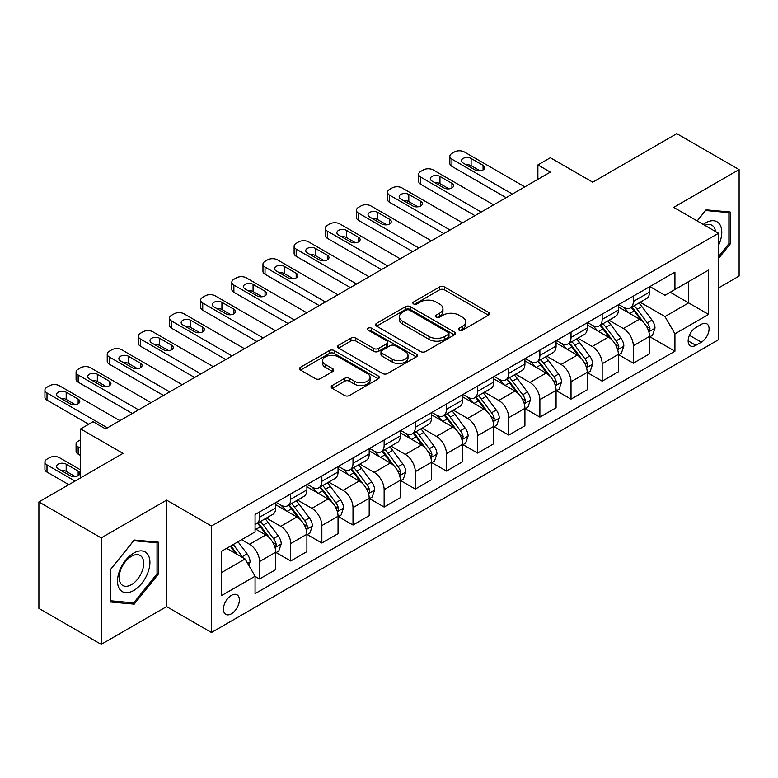 <?xml version="1.0" encoding="UTF-8"?>
<svg xmlns="http://www.w3.org/2000/svg" width="778" height="778" viewBox="0 0 778 778"><rect width="100%" height="100%" fill="white"/><g stroke="black" fill="none" stroke-linecap="round" stroke-linejoin="round"><path stroke-width="1.17" d="M459.088 330.203A2.422 1.4 0 0 0 462.511 330.203L488.506 315.197A3.462 1.994 0 0 0 489.518 313.787A3.462 1.994 0 0 0 488.506 312.377L444.471 286.956A3.462 1.994 0 0 0 439.58 286.956L413.595 301.961A2.422 1.4 0 0 0 412.885 302.943A2.422 1.4 0 0 0 413.595 303.935A2.422 1.4 0 0 0 417.018 303.935L420.383 301.99A11.067 6.389 0 0 1 436.04 301.99L439.706 304.11A11.067 6.389 0 0 1 442.945 308.633A11.067 6.389 0 0 1 439.706 313.145L436.341 315.09A2.422 1.4 0 0 0 435.631 316.082A2.422 1.4 0 0 0 436.341 317.064A2.422 1.4 0 0 0 439.764 317.064L443.129 315.129A11.067 6.389 0 0 1 458.787 315.129L462.453 317.249A11.067 6.389 0 0 1 465.691 321.761A11.067 6.389 0 0 1 462.453 326.283L459.088 328.228A2.422 1.4 0 0 0 458.378 329.211A2.422 1.4 0 0 0 459.088 330.203L459.088 328.228M231.397 613.784A11.281 6.506 120 0 0 238.758 603.854A11.281 6.506 120 0 0 237.027 594.81A11.281 6.506 120 0 0 231.397 595.374A11.281 6.506 120 0 0 224.025 605.313A11.281 6.506 120 0 0 225.756 614.348A11.281 6.506 120 0 0 231.397 613.784M332.206 385.518A3.462 1.994 0 0 0 331.195 386.929A3.462 1.994 0 0 0 332.206 388.348L344.557 395.477A3.462 1.994 0 0 0 349.458 395.477L378.312 378.808A3.462 1.994 0 0 0 379.324 377.398A3.462 1.994 0 0 0 378.312 375.988L334.287 350.567A3.462 1.994 0 0 0 329.395 350.567L300.532 367.235A3.462 1.994 0 0 0 299.52 368.646A3.462 1.994 0 0 0 300.532 370.056L315.46 378.672A3.462 1.994 0 0 0 320.351 378.672L332.702 371.544A3.462 1.994 0 0 0 333.713 370.124A3.462 1.994 0 0 0 332.702 368.714L325.301 364.444A9.248 5.339 0 0 1 322.588 360.671A9.248 5.339 0 0 1 328.306 355.731A9.248 5.339 0 0 1 338.381 356.888L367.372 373.625A9.248 5.339 0 0 1 370.075 377.398A9.248 5.339 0 0 1 364.367 382.338A9.248 5.339 0 0 1 354.282 381.181L349.458 378.39A3.462 1.994 0 0 0 344.557 378.39L332.206 385.518L332.206 388.348M718.541 287.938L739.1 276.064L739.1 169.604L676.802 133.641L592.71 182.198L550.347 157.739L537.89 164.936L550.347 172.123L105.555 428.921L93.097 421.725L80.64 428.921L80.64 477.838M101.198 537.899L101.198 644.359L166.609 606.597L166.609 500.137L101.198 537.899L38.9 501.936L123.002 453.38L80.64 428.921M166.609 500.137L211.46 526.025L718.541 233.264L718.541 339.723L211.46 632.495L211.46 526.025M739.1 169.604L673.69 207.376L718.541 233.264M420.626 351.559A3.462 1.994 0 0 0 425.517 351.559L454.381 334.9A3.462 1.994 0 0 0 455.393 333.48A3.462 1.994 0 0 0 454.381 332.07L410.356 306.658A3.462 1.994 0 0 0 405.464 306.658L376.601 323.317A3.462 1.994 0 0 0 375.589 324.727A3.462 1.994 0 0 0 376.601 326.138L420.626 351.559M369.132 330.728A2.422 1.4 0 0 1 371.592 331.068L371.592 328.19L416.347 354.029A3.462 1.994 0 0 1 417.358 355.439A3.462 1.994 0 0 1 416.347 356.859L387.483 373.518A3.462 1.994 0 0 1 382.591 373.518L338.566 348.097L338.566 345.276A3.462 1.994 0 0 0 337.555 346.687A3.462 1.994 0 0 0 338.566 348.097M338.566 345.276L350.917 338.148A3.462 1.994 0 0 1 355.809 338.148L373.664 348.456A3.462 1.994 0 0 0 378.555 348.456L386.754 343.72A3.462 1.994 0 0 0 387.765 342.31A3.462 1.994 0 0 0 386.754 340.9L368.169 330.164A2.422 1.4 0 0 1 367.459 329.182A2.422 1.4 0 0 1 368.947 327.888A2.422 1.4 0 0 1 371.592 328.19M101.198 644.359L38.9 608.396L38.9 501.936M701.348 324.338L695.863 327.499A10.921 6.312 120 0 0 688.734 337.127A10.921 6.312 120 0 0 690.407 345.879A10.921 6.312 120 0 0 695.863 345.335L701.348 342.174A10.921 6.312 120 0 0 708.486 332.546A10.921 6.312 120 0 0 706.813 323.794A10.921 6.312 120 0 0 701.348 324.338M649.893 286.567L664.966 295.27L674.934 289.513L674.934 272.106L255.067 514.521L255.067 531.928L221.429 551.349L221.429 595.656L255.067 576.235L255.067 593.643L674.934 351.238L674.934 333.83L664.966 316.568L640.187 302.263M674.934 289.513L708.573 270.092L708.573 314.409L674.934 333.83M166.609 606.597L211.46 632.495M537.89 164.936L537.89 179.319M670.198 292.256L688.637 302.895L688.637 281.607L708.573 270.092M664.966 316.568L688.637 302.895L708.573 314.409M221.429 572.647L245.099 558.974L226.661 548.325M255.067 576.381L259.551 578.968L259.551 561.56A14.092 8.14 -120 0 0 249.582 544.299L241.608 539.699M259.551 578.968L275.743 569.622L275.743 552.215A14.092 8.14 -120 0 0 265.784 534.953L255.067 528.768M276.122 552.575L290.7 560.987L290.7 543.579A14.092 8.14 -120 0 0 280.732 526.317L266.416 518.051M290.7 560.987L306.892 551.641L306.892 534.233A14.092 8.14 -120 0 0 296.924 516.971L275.743 504.737M307.271 534.593L321.849 543.005L321.849 525.597A14.092 8.14 -120 0 0 311.881 508.335L297.566 500.069M321.849 543.005L338.041 533.659L338.041 516.252A14.092 8.14 -120 0 0 328.073 498.98L306.892 486.756M338.42 516.611L352.998 525.024L352.998 507.616A14.092 8.14 -120 0 0 343.03 490.354L328.715 482.088M352.998 525.024L369.19 515.668L369.19 498.26A14.092 8.14 -120 0 0 359.222 480.999L338.041 468.774M369.56 498.62L384.137 507.042L384.137 489.634A14.092 8.14 -120 0 0 374.169 472.372L359.864 464.106M384.137 507.042L400.339 497.687L400.339 480.279A14.092 8.14 -120 0 0 390.371 463.017L369.19 450.793M400.709 480.639L415.287 489.061L415.287 471.653A14.092 8.14 -120 0 0 405.319 454.391L391.013 446.125M415.287 489.061L431.489 479.705L431.489 462.297A14.092 8.14 -120 0 0 421.52 445.035L400.339 432.811M431.858 462.657L446.436 471.079L446.436 453.671A14.092 8.14 -120 0 0 436.468 436.4L422.162 428.143M446.436 471.079L462.638 461.724L462.638 444.316A14.092 8.14 -120 0 0 452.67 427.054L431.489 414.82M463.007 444.676L477.585 453.088L477.585 435.68A14.092 8.14 -120 0 0 467.617 418.418L453.302 410.162M477.585 453.088L493.777 443.742L493.777 426.334A14.092 8.14 -120 0 0 483.809 409.072L462.638 396.838M494.156 426.694L508.734 435.106L508.734 417.698A14.092 8.14 -120 0 0 498.766 400.437L484.451 392.17M508.734 435.106L524.926 425.761L524.926 408.353A14.092 8.14 -120 0 0 514.958 391.091L493.777 378.857M525.306 408.713L539.883 417.125L539.883 399.717A14.092 8.14 -120 0 0 529.915 382.455L515.6 374.189M539.883 417.125L556.075 407.779L556.075 390.371A14.092 8.14 -120 0 0 546.107 373.1L524.926 360.875M556.445 390.731L571.023 399.143L571.023 381.735A14.092 8.14 -120 0 0 561.064 364.474L546.749 356.207M571.023 399.143L587.225 389.788L587.225 372.38A14.092 8.14 -120 0 0 577.257 355.118L556.075 342.894M587.594 372.74L602.172 381.162L602.172 363.754A14.092 8.14 -120 0 0 592.204 346.492L577.898 338.226M602.172 381.162L618.374 371.806L618.374 354.398A14.092 8.14 -120 0 0 608.406 337.137L587.225 324.912M618.743 354.758L633.321 363.18L633.321 345.772A14.092 8.14 -120 0 0 623.353 328.501L609.048 320.244M633.321 363.18L649.523 353.825L649.523 336.417A14.092 8.14 -120 0 0 639.555 319.155L618.374 306.931M618.743 304.548L623.353 307.213A14.092 8.14 -120 0 0 630.404 307.913A14.092 8.14 -120 0 0 633.321 301.456L633.321 296.136M587.594 322.539L592.204 325.194A14.092 8.14 -120 0 0 599.255 325.894A14.092 8.14 -120 0 0 602.172 319.437L602.172 314.118M556.445 340.521L561.064 343.176A14.092 8.14 -120 0 0 568.105 343.876A14.092 8.14 -120 0 0 571.023 337.428L571.023 332.099M525.306 358.502L529.915 361.167A14.092 8.14 -120 0 0 536.956 361.858A14.092 8.14 -120 0 0 539.883 355.41L539.883 350.081M494.156 376.484L498.766 379.149A14.092 8.14 -120 0 0 505.817 379.839A14.092 8.14 -120 0 0 508.734 373.391L508.734 368.072M463.007 394.465L467.617 397.13A14.092 8.14 -120 0 0 474.668 397.83A14.092 8.14 -120 0 0 477.585 391.373L477.585 386.053M431.858 412.447L436.468 415.112A14.092 8.14 -120 0 0 443.518 415.812A14.092 8.14 -120 0 0 446.436 409.354L446.436 404.035M400.709 430.429L405.319 433.093A14.092 8.14 -120 0 0 412.369 433.793A14.092 8.14 -120 0 0 415.287 427.336L415.287 422.016M369.56 448.42L374.169 451.075A14.092 8.14 -120 0 0 381.22 451.775A14.092 8.14 -120 0 0 384.137 445.317L384.137 439.998M338.42 466.401L343.03 469.056A14.092 8.14 -120 0 0 350.071 469.756A14.092 8.14 -120 0 0 352.998 463.309L352.998 457.979M307.271 484.383L311.881 487.047A14.092 8.14 -120 0 0 318.922 487.738A14.092 8.14 -120 0 0 321.849 481.29L321.849 475.961M276.122 502.364L280.732 505.029A14.092 8.14 -120 0 0 287.782 505.719A14.092 8.14 -120 0 0 290.7 499.272L290.7 493.952M649.893 336.777L674.934 351.238M630.404 307.913L646.596 298.558A14.092 8.14 -120 0 0 649.523 292.11L649.523 286.781M599.255 325.894L615.456 316.539A14.092 8.14 -120 0 0 618.374 310.091L618.374 304.772M568.105 343.876L584.307 334.53A14.092 8.14 -120 0 0 587.225 328.073L587.225 322.753M536.956 361.858L553.158 352.512A14.092 8.14 -120 0 0 556.075 346.054L556.075 340.735M505.817 379.839L522.009 370.493A14.092 8.14 -120 0 0 524.926 364.036L524.926 358.716M474.668 397.83L490.86 388.475A14.092 8.14 -120 0 0 493.777 382.017L493.777 376.698M443.518 415.812L459.71 406.456A14.092 8.14 -120 0 0 462.638 400.009L462.638 394.679M412.369 433.793L428.561 424.438A14.092 8.14 -120 0 0 431.489 417.99L431.489 412.661M381.22 451.775L397.422 442.419A14.092 8.14 -120 0 0 400.339 435.972L400.339 430.652M350.071 469.756L366.273 460.411A14.092 8.14 -120 0 0 369.19 453.953L369.19 448.634M318.922 487.738L335.124 478.392A14.092 8.14 -120 0 0 338.041 471.935L338.041 466.615M287.782 505.719L303.974 496.374A14.092 8.14 -120 0 0 306.892 489.916L306.892 484.597M255.067 524.275A14.092 8.14 -120 0 0 256.633 523.711L272.825 514.355A14.092 8.14 -120 0 0 275.743 507.908L275.743 502.578M256.633 523.711A14.092 8.14 -120 0 0 259.551 517.253L259.551 511.934M245.099 558.974L255.067 576.235M718.541 258.461L730.134 244.049L730.134 211.986L706.084 209.836L697.166 220.923M110.165 601.977L134.215 604.127L158.255 574.213L158.255 542.149L134.215 540.01L110.165 569.914L110.165 601.977M728.879 243.329L730.134 244.049M157.01 573.493L158.255 574.213M131.667 602.658L134.215 604.127M460.061 330.543L462.453 329.162A11.067 6.389 0 0 0 465.691 324.64L465.691 321.761M442.945 308.633L442.945 311.511A11.067 6.389 0 0 1 439.706 316.024L437.314 317.414M488.458 315.226L444.471 289.834A3.462 1.994 0 0 0 439.58 289.834L414.567 304.276M454.333 334.919L410.356 309.527A3.462 1.994 0 0 0 405.464 309.527L376.649 326.167M448.264 334.472A2.422 1.4 0 0 0 448.974 333.48A2.422 1.4 0 0 0 448.264 332.498L409.627 310.189A2.422 1.4 0 0 0 406.194 310.189L402.654 312.231A11.067 6.389 0 0 0 399.406 316.753A11.067 6.389 0 0 0 402.654 321.265L429.067 336.524A11.067 6.389 0 0 0 444.724 336.524L448.264 334.472L448.264 337.351A2.422 1.4 0 0 0 448.974 336.359L448.974 333.48M399.406 316.753L399.406 319.632A11.067 6.389 0 0 0 402.654 324.144L402.654 321.265M448.264 337.351L444.724 339.393A11.067 6.389 0 0 1 429.067 339.393L402.654 324.144M338.615 348.126L350.917 341.017L350.917 338.148M387.765 342.31L387.765 345.189A3.462 1.994 0 0 1 386.754 346.599L378.555 351.325A3.462 1.994 0 0 1 373.664 351.325L355.809 341.017A3.462 1.994 0 0 0 350.917 341.017M371.592 331.068L416.298 356.878M392.2 359.154A9.248 5.339 0 0 0 402.275 360.311A9.248 5.339 0 0 0 407.993 355.371A9.248 5.339 0 0 0 405.28 351.598L395.068 345.695A3.462 1.994 0 0 0 390.177 345.695L381.988 350.431A3.462 1.994 0 0 0 380.967 351.841A3.462 1.994 0 0 0 381.988 353.251L392.2 359.154L392.2 362.023A9.248 5.339 0 0 0 402.275 363.18A9.248 5.339 0 0 0 407.993 358.25L407.993 355.371M380.967 351.841L380.967 354.719A3.462 1.994 0 0 0 381.988 356.13L381.988 353.251M392.2 362.023L381.988 356.13M370.075 377.398L370.075 380.277A9.248 5.339 0 0 1 364.367 385.217A9.248 5.339 0 0 1 354.282 384.06L349.458 381.269A3.462 1.994 0 0 0 344.557 381.269L332.255 388.368M322.588 360.671L322.588 363.54A9.248 5.339 0 0 0 325.301 367.323L325.301 364.444M332.653 371.563L325.301 367.323M378.273 378.837L334.287 353.445A3.462 1.994 0 0 0 329.395 353.445L300.58 370.085M649.523 336.991L652.509 335.269L654.998 328.073A9.336 5.388 -120 0 0 652.022 320.118L641.84 306.532A26.958 15.56 -120 0 0 638.894 303.012M628.77 312.931A26.958 15.56 -120 0 0 623.256 307.154M648.667 331.272L649.756 330.105L649.961 328.472A9.336 5.388 -120 0 0 647.286 322.851L637.104 309.265A26.958 15.56 -120 0 0 634.167 305.744M631.658 307.193A22.377 12.915 60 0 1 635.325 311.365L643.941 322.87M631.172 307.466A26.958 15.56 60 0 1 634.119 310.986L640.887 320.03M512.342 194.062L451.921 159.179A7.051 4.065 0 0 1 449.849 156.3A7.051 4.065 0 0 1 451.921 153.422L454.41 151.982A7.051 4.065 0 0 1 464.378 151.982L524.8 186.876M449.849 156.3L449.849 163.497A7.051 4.065 180 0 0 451.921 166.375L506.118 197.661M463.134 163.059A5.641 3.258 180 0 1 461.48 160.764A5.641 3.258 180 0 1 464.962 157.749A5.641 3.258 180 0 1 471.108 158.459L483.07 165.364A5.641 3.258 180 0 1 484.713 167.669A5.641 3.258 180 0 1 481.242 170.674A5.641 3.258 180 0 1 475.095 169.964L463.134 163.059M466.061 164.751A5.641 3.258 180 0 1 471.108 165.656L480.133 170.859M618.374 354.972L621.359 353.251L623.849 346.054A9.336 5.388 -120 0 0 620.873 338.109L610.691 324.514A26.958 15.56 -120 0 0 607.754 320.993M597.621 330.913A26.958 15.56 -120 0 0 592.107 325.136M617.518 349.254L618.607 348.087L618.811 346.453A9.336 5.388 -120 0 0 616.137 340.842L605.955 327.246A26.958 15.56 -120 0 0 603.018 323.726M600.509 325.175A22.377 12.915 60 0 1 604.175 329.347L612.792 340.852M600.023 325.447A26.958 15.56 60 0 1 602.969 328.977L609.738 338.012M587.225 372.963L590.21 371.232L592.7 364.036A9.336 5.388 -120 0 0 589.724 356.091L579.542 342.495A26.958 15.56 -120 0 0 576.605 338.975M566.472 348.894A26.958 15.56 -120 0 0 560.957 343.117M586.369 367.235L587.458 366.068L587.662 364.435A9.336 5.388 -120 0 0 584.988 358.823L574.806 345.228A26.958 15.56 -120 0 0 571.869 341.707M569.36 343.156A22.377 12.915 60 0 1 573.036 347.328L581.652 358.833M568.874 343.429A26.958 15.56 60 0 1 571.82 346.959L578.589 355.993M556.075 390.945L559.071 389.214L561.56 382.027A9.336 5.388 -120 0 0 558.575 374.072L548.393 360.477A26.958 15.56 -120 0 0 545.456 356.956M535.332 366.876A26.958 15.56 -120 0 0 529.808 361.099M555.229 385.227L556.309 384.05L556.513 382.416A9.336 5.388 -120 0 0 553.839 376.805L543.657 363.209A26.958 15.56 -120 0 0 540.72 359.689M538.211 361.138A22.377 12.915 60 0 1 541.887 365.31L550.503 376.815M537.734 361.42A26.958 15.56 60 0 1 540.671 364.94L547.44 373.975M481.193 212.044L420.772 177.16A7.051 4.065 0 0 1 418.71 174.282A7.051 4.065 0 0 1 420.772 171.403L423.261 169.964A7.051 4.065 0 0 1 433.229 169.964L493.66 204.857M418.71 174.282L418.71 181.478A7.051 4.065 180 0 0 420.772 184.357L474.969 215.642M431.985 181.041A5.641 3.258 180 0 1 430.331 178.746A5.641 3.258 180 0 1 433.813 175.731A5.641 3.258 180 0 1 439.959 176.441L451.921 183.345A5.641 3.258 180 0 1 453.574 185.65A5.641 3.258 180 0 1 450.092 188.655A5.641 3.258 180 0 1 443.946 187.945L431.985 181.041M434.921 182.742A5.641 3.258 180 0 1 439.959 183.637L448.984 188.85M450.054 230.025L389.622 195.142A7.051 4.065 0 0 1 387.561 192.263A7.051 4.065 0 0 1 389.622 189.385L392.112 187.945A7.051 4.065 0 0 1 402.08 187.945L462.511 222.839M387.561 192.263L387.561 199.46A7.051 4.065 180 0 0 389.622 202.338L443.82 233.624M400.835 199.032A5.641 3.258 180 0 1 399.182 196.727A5.641 3.258 180 0 1 402.664 193.722A5.641 3.258 180 0 1 408.81 194.422L420.772 201.327A5.641 3.258 180 0 1 422.425 203.632A5.641 3.258 180 0 1 418.943 206.637A5.641 3.258 180 0 1 412.797 205.937L400.835 199.032M403.772 200.724A5.641 3.258 180 0 1 408.81 201.619L417.835 206.831M418.904 248.017L358.473 213.123A7.051 4.065 0 0 1 356.412 210.245A7.051 4.065 0 0 1 358.473 207.376L360.963 205.937A7.051 4.065 0 0 1 370.931 205.937L431.362 240.82M356.412 210.245L356.412 217.441A7.051 4.065 180 0 0 358.473 220.32L412.671 251.605M369.686 217.013A5.641 3.258 180 0 1 368.033 214.709A5.641 3.258 180 0 1 371.514 211.704A5.641 3.258 180 0 1 377.661 212.404L389.622 219.308A5.641 3.258 180 0 1 391.276 221.613A5.641 3.258 180 0 1 387.794 224.618A5.641 3.258 180 0 1 381.648 223.918L369.686 217.013M372.623 218.706A5.641 3.258 180 0 1 377.661 219.6L386.685 224.813M524.926 408.927L527.922 407.195L530.411 400.009A9.336 5.388 -120 0 0 527.426 392.054L517.244 378.458A26.958 15.56 -120 0 0 514.307 374.938M504.183 384.857A26.958 15.56 -120 0 0 498.659 379.09M524.08 403.208L525.16 402.031L525.364 400.407A9.336 5.388 -120 0 0 522.699 394.786L512.517 381.191A26.958 15.56 -120 0 0 509.571 377.67M507.061 379.119A22.377 12.915 60 0 1 510.738 383.301L519.354 394.796M506.585 379.401A26.958 15.56 60 0 1 509.522 382.922L516.291 391.956M387.755 265.998L327.324 231.105A7.051 4.065 0 0 1 325.262 228.236A7.051 4.065 0 0 1 327.324 225.357L329.823 223.918A7.051 4.065 0 0 1 339.791 223.918L400.213 258.802M325.262 228.236L325.262 235.423A7.051 4.065 180 0 0 327.324 238.301L381.521 269.596M338.537 234.995A5.641 3.258 180 0 1 336.893 232.69A5.641 3.258 180 0 1 340.365 229.685A5.641 3.258 180 0 1 346.511 230.385L358.473 237.3A5.641 3.258 180 0 1 360.126 239.595A5.641 3.258 180 0 1 356.645 242.6A5.641 3.258 180 0 1 350.499 241.9L338.537 234.995M341.474 236.687A5.641 3.258 180 0 1 346.511 237.582L355.546 242.794M718.541 245.352A22.902 13.226 120 0 0 719.611 224.161A22.902 13.226 120 0 0 703.263 224.443M715.478 231.494A17.34 10.017 120 0 0 713.932 227.088A17.34 10.017 120 0 0 711.987 225.28A17.34 10.017 120 0 0 704.858 225.367M705.539 210.517L728.879 212.627L728.879 243.689L718.541 256.555M727.342 211.733L728.879 212.627M697.214 220.952L705.588 210.546M133.709 553.08A22.902 13.226 120 0 0 117.517 581.127A22.902 13.226 120 0 0 133.709 590.483A22.902 13.226 120 0 0 149.911 562.426A22.902 13.226 120 0 0 133.709 553.08M131.443 556.309A17.34 10.017 120 0 0 120.113 571.587A17.34 10.017 120 0 0 122.768 585.484A17.34 10.017 120 0 0 131.443 584.628A17.34 10.017 120 0 0 142.773 569.34A17.34 10.017 120 0 0 140.118 555.453A17.34 10.017 120 0 0 131.443 556.309M157.01 573.863L133.709 602.843L110.418 600.762L110.418 569.7L133.709 540.71L157.01 542.791L157.01 573.863M155.464 541.906L157.01 542.791M493.777 426.908L496.772 425.187L499.262 417.99A9.336 5.388 -120 0 0 496.286 410.035L486.104 396.449A26.958 15.56 -120 0 0 483.157 392.919M473.034 402.848A26.958 15.56 -120 0 0 467.51 397.072M492.931 421.19L494.02 420.013L494.224 418.389A9.336 5.388 -120 0 0 491.55 412.768L481.368 399.182A26.958 15.56 -120 0 0 478.421 395.652M475.912 397.101A22.377 12.915 60 0 1 479.588 401.283L488.205 412.778M475.436 397.383A26.958 15.56 60 0 1 478.373 400.903L485.141 409.938M356.606 283.98L296.185 249.096A7.051 4.065 0 0 1 294.113 246.218A7.051 4.065 0 0 1 296.185 243.339L298.674 241.9A7.051 4.065 0 0 1 308.642 241.9L369.064 276.783M294.113 246.218L294.113 253.404A7.051 4.065 180 0 0 296.185 256.283L350.372 287.578M307.398 252.976A5.641 3.258 180 0 1 305.744 250.672A5.641 3.258 180 0 1 309.226 247.667A5.641 3.258 180 0 1 315.362 248.377L327.324 255.281A5.641 3.258 180 0 1 328.977 257.576A5.641 3.258 180 0 1 325.496 260.591A5.641 3.258 180 0 1 319.35 259.881L307.398 252.976M310.325 254.669A5.641 3.258 180 0 1 315.362 255.563L324.397 260.776M462.638 444.89L465.623 443.168L468.113 435.972A9.336 5.388 -120 0 0 465.137 428.017L454.955 414.431A26.958 15.56 -120 0 0 452.008 410.901M441.885 420.83A26.958 15.56 -120 0 0 436.37 415.053M461.782 439.171L462.871 437.995L463.075 436.37A9.336 5.388 -120 0 0 460.401 430.749L450.219 417.164A26.958 15.56 -120 0 0 447.272 413.643M444.773 415.082A22.377 12.915 60 0 1 448.439 419.264L457.056 430.769M444.287 415.364A26.958 15.56 60 0 1 447.224 418.885L453.992 427.919M431.489 462.871L434.474 461.15L436.964 453.953A9.336 5.388 -120 0 0 433.988 445.998L423.806 432.412A26.958 15.56 -120 0 0 420.859 428.892M410.735 438.811A26.958 15.56 -120 0 0 405.221 433.035M430.633 457.153L431.722 455.986L431.926 454.352A9.336 5.388 -120 0 0 429.252 448.731L419.07 435.145A26.958 15.56 -120 0 0 416.133 431.625M413.624 433.074A22.377 12.915 60 0 1 417.29 437.246L425.906 448.75M413.137 433.346A26.958 15.56 60 0 1 416.084 436.866L422.853 445.911M400.339 480.853L403.325 479.131L405.815 471.935A9.336 5.388 -120 0 0 402.839 463.989L392.657 450.394A26.958 15.56 -120 0 0 389.72 446.873M379.586 456.793A26.958 15.56 -120 0 0 374.072 451.016M399.484 475.134L400.573 473.967L400.777 472.334A9.336 5.388 -120 0 0 398.103 466.722L387.921 453.127A26.958 15.56 -120 0 0 384.984 449.606M382.475 451.055A22.377 12.915 60 0 1 386.151 455.227L394.757 466.732M381.988 451.328A26.958 15.56 60 0 1 384.935 454.858L391.704 463.892M369.19 498.844L372.176 497.113L374.675 489.916A9.336 5.388 -120 0 0 371.69 481.971L361.507 468.375A26.958 15.56 -120 0 0 358.57 464.855M348.447 474.774A26.958 15.56 -120 0 0 342.923 468.998M368.334 493.116L369.424 491.949L369.628 490.315A9.336 5.388 -120 0 0 366.953 484.704L356.771 471.108A26.958 15.56 -120 0 0 353.834 467.588M351.325 469.037A22.377 12.915 60 0 1 355.001 473.209L363.618 484.713M350.839 469.309A26.958 15.56 60 0 1 353.786 472.839L360.554 481.874M325.457 301.961L265.035 267.078A7.051 4.065 0 0 1 262.964 264.199A7.051 4.065 0 0 1 265.035 261.32L267.525 259.881A7.051 4.065 0 0 1 277.493 259.881L337.915 294.765M262.964 264.199L262.964 271.396A7.051 4.065 180 0 0 265.035 274.264L319.233 305.56M276.248 270.958A5.641 3.258 180 0 1 274.595 268.653A5.641 3.258 180 0 1 278.077 265.648A5.641 3.258 180 0 1 284.223 266.358L296.185 273.263A5.641 3.258 180 0 1 297.828 275.568A5.641 3.258 180 0 1 294.347 278.573A5.641 3.258 180 0 1 288.21 277.863L276.248 270.958M279.176 272.65A5.641 3.258 180 0 1 284.223 273.545L293.248 278.757M294.308 319.943L233.886 285.059A7.051 4.065 0 0 1 231.825 282.181A7.051 4.065 0 0 1 233.886 279.302L236.376 277.863A7.051 4.065 0 0 1 246.344 277.863L306.765 312.756M231.825 282.181L231.825 289.377A7.051 4.065 180 0 0 233.886 292.256L288.084 323.541M245.099 288.939A5.641 3.258 180 0 1 243.446 286.644A5.641 3.258 180 0 1 246.927 283.63A5.641 3.258 180 0 1 253.074 284.34L265.035 291.244A5.641 3.258 180 0 1 266.679 293.549A5.641 3.258 180 0 1 263.207 296.554A5.641 3.258 180 0 1 257.061 295.844L245.099 288.939M248.026 290.632A5.641 3.258 180 0 1 253.074 291.536L262.098 296.749M263.159 337.924L202.737 303.041A7.051 4.065 0 0 1 200.675 300.162A7.051 4.065 0 0 1 202.737 297.284L205.227 295.844A7.051 4.065 0 0 1 215.195 295.844L275.626 330.738M200.675 300.162L200.675 307.359A7.051 4.065 180 0 0 202.737 310.237L256.935 341.523M213.95 306.921A5.641 3.258 180 0 1 212.297 304.626A5.641 3.258 180 0 1 215.778 301.611A5.641 3.258 180 0 1 221.924 302.321L233.886 309.226A5.641 3.258 180 0 1 235.54 311.531A5.641 3.258 180 0 1 232.058 314.536A5.641 3.258 180 0 1 225.912 313.835L213.95 306.921M216.887 308.623A5.641 3.258 180 0 1 221.924 309.518L230.949 314.73M232.019 355.916L171.588 321.022A7.051 4.065 0 0 1 169.526 318.144A7.051 4.065 0 0 1 171.588 315.265L174.078 313.835A7.051 4.065 0 0 1 184.046 313.835L244.477 348.719M169.526 318.144L169.526 325.34A7.051 4.065 180 0 0 171.588 328.219L225.785 359.504M182.801 324.912A5.641 3.258 180 0 1 181.148 322.607A5.641 3.258 180 0 1 184.629 319.602A5.641 3.258 180 0 1 190.775 320.303L202.737 327.207A5.641 3.258 180 0 1 204.39 329.512A5.641 3.258 180 0 1 200.909 332.517A5.641 3.258 180 0 1 194.763 331.817L182.801 324.912M185.738 326.604A5.641 3.258 180 0 1 190.775 327.499L199.8 332.712M338.041 516.825L341.036 515.094L343.526 507.908A9.336 5.388 -120 0 0 340.54 499.953L330.358 486.357A26.958 15.56 -120 0 0 327.421 482.837M317.298 492.756A26.958 15.56 -120 0 0 311.774 486.979M337.195 511.107L338.274 509.93L338.479 508.297A9.336 5.388 -120 0 0 335.804 502.685L325.632 489.09A26.958 15.56 -120 0 0 322.685 485.569M320.176 487.018A22.377 12.915 60 0 1 323.852 491.19L332.469 502.695M319.7 487.3A26.958 15.56 60 0 1 322.637 490.821L329.405 499.855M200.87 373.897L140.439 339.004A7.051 4.065 0 0 1 138.377 336.125A7.051 4.065 0 0 1 140.439 333.256L142.938 331.817A7.051 4.065 0 0 1 152.896 331.817L213.328 366.701M138.377 336.125L138.377 343.322A7.051 4.065 180 0 0 140.439 346.2L194.636 377.486M151.652 342.894A5.641 3.258 180 0 1 149.998 340.589A5.641 3.258 180 0 1 153.48 337.584A5.641 3.258 180 0 1 159.626 338.284L171.588 345.189A5.641 3.258 180 0 1 173.241 347.494A5.641 3.258 180 0 1 169.76 350.499A5.641 3.258 180 0 1 163.613 349.799L151.652 342.894M154.589 344.586A5.641 3.258 180 0 1 159.626 345.481L168.661 350.693M306.892 534.807L309.887 533.076L312.377 525.889A9.336 5.388 -120 0 0 309.391 517.934L299.219 504.339A26.958 15.56 -120 0 0 296.272 500.818M286.148 510.747A26.958 15.56 -120 0 0 280.625 504.971M306.046 529.089L307.125 527.912L307.329 526.288A9.336 5.388 -120 0 0 304.665 520.667L294.483 507.081A26.958 15.56 -120 0 0 291.536 503.551M289.027 505A22.377 12.915 60 0 1 292.703 509.182L301.319 520.677M288.55 505.282A26.958 15.56 60 0 1 291.487 508.802L298.256 517.837M169.721 391.879L109.29 356.985A7.051 4.065 0 0 1 107.228 354.116A7.051 4.065 0 0 1 109.29 351.238L111.789 349.799A7.051 4.065 0 0 1 121.757 349.799L182.178 384.682M107.228 354.116L107.228 361.303A7.051 4.065 180 0 0 109.29 364.182L163.487 395.477M120.502 360.875A5.641 3.258 180 0 1 118.859 358.57A5.641 3.258 180 0 1 122.341 355.565A5.641 3.258 180 0 1 128.477 356.266L140.439 363.18A5.641 3.258 180 0 1 142.092 365.475A5.641 3.258 180 0 1 138.61 368.49A5.641 3.258 180 0 1 132.464 367.78L120.502 360.875M123.439 362.567A5.641 3.258 180 0 1 128.477 363.462L137.512 368.675M275.743 552.788L278.738 551.067L281.228 543.871A9.336 5.388 -120 0 0 278.252 535.916L268.07 522.33A26.958 15.56 -120 0 0 265.123 518.8M80.64 448.342L78.15 446.903L78.15 454.099A7.051 4.065 180 0 1 76.079 451.221L76.079 444.024A7.051 4.065 -0 0 0 78.15 446.903M80.64 455.538L78.15 454.099M274.897 547.07L275.986 545.893L276.19 544.269A9.336 5.388 -120 0 0 273.516 538.648L263.334 525.062A26.958 15.56 -120 0 0 260.387 521.532M257.878 522.981A22.377 12.915 60 0 1 261.554 527.163L270.17 538.658M257.401 523.263A26.958 15.56 60 0 1 260.338 526.784L267.107 535.818M80.64 439.716L78.15 441.155A7.051 4.065 -0 0 0 76.079 444.024M248.834 565.45L250.078 561.852A9.336 5.388 -120 0 0 247.103 553.897L238.019 541.77M75.028 481.076L47.001 464.884A7.051 4.065 -0 0 1 44.93 462.015A7.051 4.065 -0 0 1 47.001 459.137L49.491 457.697A7.051 4.065 -0 0 1 59.459 457.697L80.64 469.922M68.804 484.665L47.001 472.081A7.051 4.065 180 0 1 44.93 469.202L44.93 462.015M75.213 476.574L66.188 471.361A5.641 3.258 0 0 0 61.141 470.466M243.213 557.884A9.336 5.388 -120 0 0 242.366 556.63L233.283 544.503M230.94 545.855L237.465 554.568M230.288 546.234L235.831 553.625M58.214 468.774L70.176 475.679A5.641 3.258 -0 0 0 76.312 476.379A5.641 3.258 -0 0 0 79.794 473.374A5.641 3.258 -0 0 0 78.15 471.079L66.188 464.165A5.641 3.258 -0 0 0 60.042 463.464A5.641 3.258 -0 0 0 56.561 466.469A5.641 3.258 -0 0 0 58.214 468.774M138.572 409.86L78.15 374.977A7.051 4.065 0 0 1 76.079 372.098A7.051 4.065 0 0 1 78.15 369.219L80.64 367.78A7.051 4.065 0 0 1 90.608 367.78L151.029 402.664M76.079 372.098L76.079 379.285A7.051 4.065 180 0 0 78.15 382.163L132.348 413.458M89.363 378.857A5.641 3.258 180 0 1 87.71 376.552A5.641 3.258 180 0 1 91.191 373.547A5.641 3.258 180 0 1 97.338 374.257L109.29 381.162A5.641 3.258 180 0 1 110.943 383.457A5.641 3.258 180 0 1 107.461 386.471A5.641 3.258 180 0 1 101.325 385.762L89.363 378.857M92.29 380.549A5.641 3.258 180 0 1 97.338 381.444L106.362 386.656M107.422 427.842L47.001 392.958A7.051 4.065 0 0 1 44.93 390.079A7.051 4.065 0 0 1 47.001 387.201L49.491 385.762A7.051 4.065 0 0 1 59.459 385.762L119.88 420.645M44.93 390.079L44.93 397.276A7.051 4.065 180 0 0 47.001 400.145L88.741 424.243M58.214 396.838A5.641 3.258 180 0 1 56.561 394.534A5.641 3.258 180 0 1 60.042 391.529A5.641 3.258 180 0 1 66.188 392.238L78.15 399.143A5.641 3.258 180 0 1 79.794 401.448A5.641 3.258 180 0 1 76.312 404.453A5.641 3.258 180 0 1 70.176 403.743L58.214 396.838M61.141 398.531A5.641 3.258 180 0 1 66.188 399.425L75.213 404.638M249.582 544.299L265.784 534.953M280.732 526.317L296.924 516.971M311.881 508.335L328.073 498.98M343.03 490.354L359.222 480.999M374.169 472.372L390.371 463.017M405.319 454.391L421.52 445.035M436.468 436.4L452.67 427.054M467.617 418.418L483.809 409.072M498.766 400.437L514.958 391.091M529.915 382.455L546.107 373.1M561.064 364.474L577.257 355.118M592.204 346.492L608.406 337.137M623.353 328.501L639.555 319.155M633.321 301.456L649.523 292.11M633.321 345.772L649.523 336.417M602.172 363.754L618.374 354.398M602.172 319.437L618.374 310.091M571.023 381.735L587.225 372.38M571.023 337.428L587.225 328.073M539.883 399.717L556.075 390.371M539.883 355.41L556.075 346.054M508.734 417.698L524.926 408.353M508.734 373.391L524.926 364.036M477.585 435.68L493.777 426.334M477.585 391.373L493.777 382.017M446.436 453.671L462.638 444.316M446.436 409.354L462.638 400.009M415.287 471.653L431.489 462.297M415.287 427.336L431.489 417.99M384.137 489.634L400.339 480.279M384.137 445.317L400.339 435.972M352.998 507.616L369.19 498.26M352.998 463.309L369.19 453.953M321.849 525.597L338.041 516.252M321.849 481.29L338.041 471.935M290.7 543.579L306.892 534.233M290.7 499.272L306.892 489.916M259.551 561.56L275.743 552.215M259.551 517.253L275.743 507.908M689.396 335.279L701.348 342.174M688.141 340.881L695.863 345.335M462.453 329.162L462.453 326.283M436.341 317.064L436.341 315.09M439.706 316.024L439.706 313.145M413.595 303.935L413.595 301.961M439.58 289.834L439.58 286.956M444.471 289.834L444.471 286.956M488.506 315.197L488.506 312.377M376.601 326.138L376.601 323.317M405.464 309.527L405.464 306.658M410.356 309.527L410.356 306.658M454.381 334.9L454.381 332.07M429.067 339.393L429.067 336.524M444.724 339.393L444.724 336.524M355.809 341.017L355.809 338.148M373.664 351.325L373.664 348.456M378.555 351.325L378.555 348.456M386.754 346.599L386.754 343.72M416.347 356.859L416.347 354.029M344.557 381.269L344.557 378.39M349.458 381.269L349.458 378.39M354.282 384.06L354.282 381.181M332.702 371.544L332.702 368.714M300.532 370.056L300.532 367.235M329.395 353.445L329.395 350.567M334.287 353.445L334.287 350.567M378.312 378.808L378.312 375.988M648.823 331.788L654.94 328.258M637.104 309.265L641.84 306.532M629.762 313.505L634.119 310.986M647.286 322.851L652.022 320.118M646.547 326.497L649.961 328.472M451.921 166.375L451.921 159.179M471.108 158.459L471.108 165.656M483.07 165.364L483.07 169.964M617.674 349.769L623.791 346.239M605.955 327.246L610.691 324.514M598.613 331.486L602.969 328.977M616.137 340.842L620.873 338.109M615.398 344.489L618.811 346.453M586.524 367.751L592.641 364.221M574.806 345.228L579.542 342.495M567.463 349.468L571.82 346.959M584.988 358.823L589.724 356.091M584.249 362.47L587.662 364.435M555.375 385.732L561.492 382.202M543.657 363.209L548.393 360.477M536.324 367.449L540.671 364.94M553.839 376.805L558.575 374.072M553.1 380.452L556.513 382.416M420.772 184.357L420.772 177.16M439.959 176.441L439.959 183.637M451.921 183.345L451.921 187.945M389.622 202.338L389.622 195.142M408.81 194.422L408.81 201.619M420.772 201.327L420.772 205.937M358.473 220.32L358.473 213.123M377.661 212.404L377.661 219.6M389.622 219.308L389.622 223.918M524.236 403.714L530.353 400.184M512.517 381.191L517.244 378.458M505.175 385.431L509.522 382.922M522.699 394.786L527.426 392.054M521.95 398.433L525.364 400.407M327.324 238.301L327.324 231.105M346.511 230.385L346.511 237.582M358.473 237.3L358.473 241.9M493.087 421.705L499.204 418.165M481.368 399.182L486.104 396.449M474.026 403.412L478.373 400.903M491.55 412.768L496.286 410.035M490.811 416.415L494.224 418.389M296.185 256.283L296.185 249.096M315.362 248.377L315.362 255.563M327.324 255.281L327.324 259.881M461.938 439.687L468.055 436.157M450.219 417.164L454.955 414.431M442.876 421.404L447.224 418.885M460.401 430.749L465.137 428.017M459.662 434.396L463.075 436.37M430.788 457.668L436.905 454.138M419.07 435.145L423.806 432.412M411.727 439.385L416.084 436.866M429.252 448.731L433.988 445.998M428.513 452.378L431.926 454.352M399.639 475.65L405.756 472.12M387.921 453.127L392.657 450.394M380.578 457.367L384.935 454.858M398.103 466.722L402.839 463.989M397.364 470.369L400.777 472.334M368.49 493.631L374.607 490.101M356.771 471.108L361.507 468.375M349.429 475.348L353.786 472.839M366.953 484.704L371.69 481.971M366.214 488.351L369.628 490.315M265.035 274.264L265.035 267.078M284.223 266.358L284.223 273.545M296.185 273.263L296.185 277.863M233.886 292.256L233.886 285.059M253.074 284.34L253.074 291.536M265.035 291.244L265.035 295.844M202.737 310.237L202.737 303.041M221.924 302.321L221.924 309.518M233.886 309.226L233.886 313.835M171.588 328.219L171.588 321.022M190.775 320.303L190.775 327.499M202.737 327.207L202.737 331.817M337.341 511.613L343.458 508.083M325.632 489.09L330.358 486.357M318.29 493.33L322.637 490.821M335.804 502.685L340.54 499.953M335.065 506.332L338.479 508.297M140.439 346.2L140.439 339.004M159.626 338.284L159.626 345.481M171.588 345.189L171.588 349.799M306.201 529.594L312.318 526.064M294.483 507.081L299.219 504.339M287.14 511.311L291.487 508.802M304.665 520.667L309.391 517.934M303.926 524.314L307.329 526.288M109.29 364.182L109.29 356.985M128.477 356.266L128.477 363.462M140.439 363.18L140.439 367.78M275.052 547.586L281.169 544.046M263.334 525.062L268.07 522.33M255.991 529.303L260.338 526.784M273.516 538.648L278.252 535.916M272.777 542.295L276.19 544.269M47.001 464.884L47.001 472.081M247.647 563.398L250.02 562.037M242.366 556.63L247.103 553.897M66.188 471.361L66.188 464.165M78.15 475.679L78.15 471.079M78.15 382.163L78.15 374.977M97.338 374.257L97.338 381.444M109.29 381.162L109.29 385.762M47.001 400.145L47.001 392.958M66.188 392.238L66.188 399.425M78.15 399.143L78.15 403.743"/></g></svg>
